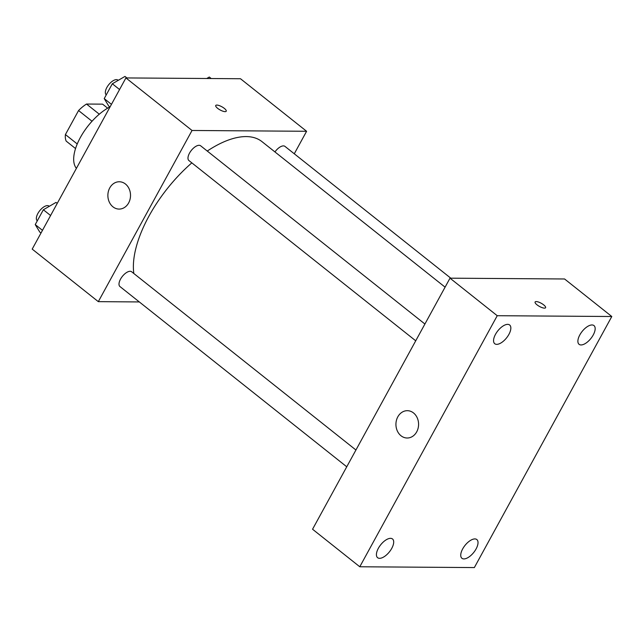<?xml version="1.0" encoding="UTF-8"?>
<svg xmlns="http://www.w3.org/2000/svg" width="644" height="644" viewBox="0 0 644 644"><rect width="100%" height="100%" fill="white"/><g stroke="black" fill="none" stroke-linecap="round" stroke-linejoin="round"><path stroke-width="0.97" d="M77.24 143.966L65.414 134.564L78.56 110.543A26.444 12.405 128.5 0 1 86.513 104.038L102.589 104.151L107.645 108.168M65.414 134.564A26.444 12.405 128.5 0 0 66.211 141.133L75.549 148.555M92.028 121.249L78.56 110.543M99.297 114.197L86.513 104.038M76.403 168.366A40.974 19.215 -51.5 0 1 80.283 137.655A40.974 19.215 -51.5 0 1 109.834 106.944M139.321 301.939L98.315 301.65L32.2 249.107L125.918 77.932L240.486 78.737L306.6 131.279L294.276 153.787M445.093 287.16L261.947 141.608A95.61 44.839 128.5 0 0 207.255 151.05M191.832 162.868A95.61 44.839 128.5 0 0 133.831 273.499M98.315 301.65L192.033 130.474L306.6 131.279M424.911 324.029L200.646 145.794A9.427 4.419 128.5 0 0 191.324 150.422A9.427 4.419 128.5 0 0 188.917 160.549L415.726 340.805M450.8 278.184L284.97 146.389A9.427 4.419 128.5 0 0 274.948 151.944M346.746 466.787L119.945 286.54A9.427 4.419 -51.5 0 1 121.37 277.749A9.427 4.419 -51.5 0 1 130.12 271.285A9.427 4.419 -51.5 0 1 131.666 271.784L355.931 450.011M192.033 130.474L125.918 77.932M112.95 206.829A13.661 11.326 90.4 0 1 108.369 191.461A13.661 11.326 90.4 0 1 119.293 181.761A13.661 11.326 90.4 0 1 130.523 195.502A13.661 11.326 90.4 0 1 119.1 209.083A13.661 11.326 90.4 0 1 112.95 206.829M216.851 105.077A5.973 1.819 -151.3 0 1 223.162 107.548A5.973 1.819 -151.3 0 1 226.221 111.227A5.973 1.819 -151.3 0 1 220.103 109.955A5.973 1.819 -151.3 0 1 215.74 105.487A5.973 1.819 -151.3 0 1 216.851 105.077M215.74 105.487A5.973 1.819 -151.3 0 1 216.843 105.077A5.973 1.819 -151.3 0 1 223.154 107.548A5.973 1.819 -151.3 0 1 226.221 111.227M312.557 529.239L450.011 278.176L564.579 278.981L611.8 316.51L474.346 567.573L359.779 566.768L312.557 529.239M359.779 566.768L497.232 315.705L611.8 316.51M497.232 315.705L450.011 278.176M535.108 301.98A5.973 1.819 -151.3 0 1 536.219 301.569A5.973 1.819 -151.3 0 1 542.53 304.04A5.973 1.819 -151.3 0 1 545.589 307.719A5.973 1.819 -151.3 0 1 539.479 306.447A5.973 1.819 -151.3 0 1 535.108 301.98A5.973 1.819 -151.3 0 1 536.219 301.569A5.973 1.819 -151.3 0 1 542.522 304.04A5.973 1.819 -151.3 0 1 545.589 307.719M416.7 431.858A13.661 11.326 90.4 0 1 407.161 438.009A13.661 11.326 90.4 0 1 395.931 424.267A13.661 11.326 90.4 0 1 407.354 410.687A13.661 11.326 90.4 0 1 417.256 417.9A13.661 11.326 90.4 0 1 416.7 431.858M495.51 334.308A11.962 5.611 128.5 0 0 494.761 343.727A11.962 5.611 128.5 0 0 496.725 344.355A11.962 5.611 128.5 0 0 507.834 336.152A11.962 5.611 128.5 0 0 509.646 324.987A11.962 5.611 128.5 0 0 495.51 334.308M378.366 548.286A11.962 5.611 128.5 0 0 377.609 557.696A11.962 5.611 128.5 0 0 379.582 558.324A11.962 5.611 128.5 0 0 390.683 550.129A11.962 5.611 128.5 0 0 392.502 538.964A11.962 5.611 128.5 0 0 378.366 548.286M462.69 548.873A11.962 5.611 128.5 0 0 461.933 558.292A11.962 5.611 128.5 0 0 463.905 558.92A11.962 5.611 128.5 0 0 475.006 550.717A11.962 5.611 128.5 0 0 476.826 539.551A11.962 5.611 128.5 0 0 462.69 548.873M579.833 334.904A11.962 5.611 128.5 0 0 579.077 344.315A11.962 5.611 128.5 0 0 581.049 344.951A11.962 5.611 128.5 0 0 592.15 336.748A11.962 5.611 128.5 0 0 593.969 325.582A11.962 5.611 128.5 0 0 579.833 334.904M40.999 233.039L39.775 232.065L35.235 224.587L43.357 209.767L56.004 202.417L57.227 203.391M42.472 230.343L35.235 224.587M50.594 215.515L43.357 209.767M49.29 206.313L49.033 206.104A9.427 4.419 128.5 0 0 39.719 210.717A9.427 4.419 128.5 0 0 37.288 220.852M109.971 107.049L108.747 106.075L104.215 98.604L112.33 83.776L124.976 76.427L126.884 77.94M111.452 104.352L104.215 98.604M119.567 89.532L112.33 83.776M118.271 80.331L118.005 80.122A9.427 4.419 128.5 0 0 108.699 84.726A9.427 4.419 128.5 0 0 106.26 94.861M206.756 78.504L209.3 77.022L211.208 78.528"/></g></svg>
